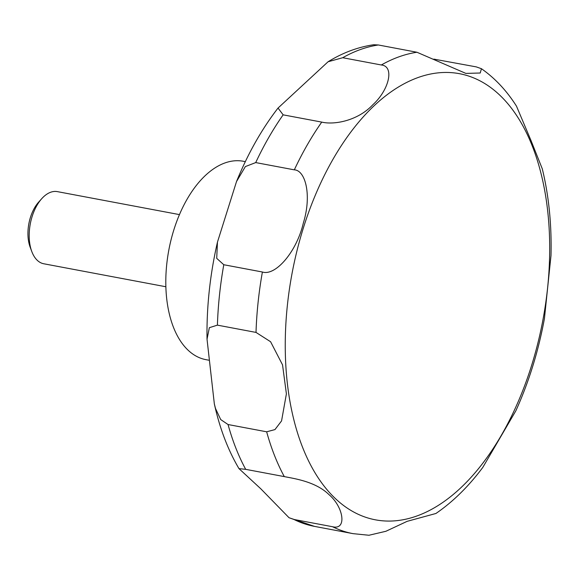 <?xml version="1.0" encoding="UTF-8"?>
<svg xmlns="http://www.w3.org/2000/svg" width="580" height="580" viewBox="0 0 580 580"><rect width="100%" height="100%" fill="white"/><g stroke="black" fill="none" stroke-linecap="round" stroke-linejoin="round"><path stroke-width="0.87" d="M245.325 161.646L243.281 161.254A100.942 56.739 100.7 0 0 182.606 207.683A100.942 56.739 100.7 0 0 169.237 313.555A100.942 56.739 100.7 0 0 205.929 359.658L208.952 360.224M179.452 214.607L57.355 191.625A36.707 20.634 100.7 0 0 41.767 198.643A36.707 20.634 100.7 0 0 30.435 247.007A36.707 20.634 100.7 0 0 31.806 251.568A36.707 20.634 100.7 0 0 43.776 263.769L165.873 286.752M41.767 198.643L38.657 202.108A31.276 17.581 100.7 0 0 29 243.317A31.276 17.581 100.7 0 0 30.167 247.203L31.806 251.568M215.506 408.479L214.339 403.883L207.031 339.22L209.351 327.685L217.406 325.141L256.012 332.412L270.599 341.743L282.54 364.878L286.397 393.834L281.561 420.913L274.956 429.591L266.655 431.803L228.049 424.531L220.704 419.565L215.506 408.479M223.786 264.734L216.717 258.346L217.457 242.121L236.524 181.533L245.369 166.576L255.715 162.581L294.321 169.846C305.239 170.215 312.113 194.757 303.282 223.271C296.626 251.698 275.572 276.276 262.392 272.005L223.786 264.734A244.709 137.547 100.7 0 0 217.406 325.141M283.142 114.84L278.037 108.054L328.077 61.756L342.707 57.717L381.314 64.982C394.704 66.236 389.195 89.893 372.831 104.748C357.722 120.857 334.211 125.091 321.748 122.104L283.142 114.84A244.709 137.547 100.7 0 0 255.715 162.581M433.876 59.124L476.274 66.889L481.443 68.716L480.225 73.007L465.878 73.406L416.947 52.251L378.341 44.979L373.788 44.74C357.99 47.031 342.751 52.708 328.077 61.756M332.536 526.727L293.93 519.462L289.029 517.722L260.819 488.817L238.975 468.618L245.695 469.343L284.301 476.608C294.212 478.594 315.636 481.53 328.925 494.58C343.773 507.087 347.087 530.468 332.536 526.727A244.709 137.547 100.7 0 0 353.082 533.651L368.945 535.26L385.896 531.28L407.124 521.34L435.921 513.481C452.987 501.787 468.618 486.417 482.821 467.378L515.852 410.799C528.88 381.995 538.407 351.248 544.432 318.55L551 255.562C551.725 225.794 549.05 197.852 542.974 171.724L542.257 168.758L531.062 140.657L516.49 106.162C506.732 90.748 495.052 78.264 481.443 68.716M292.973 416.157A226.983 127.585 100.7 0 0 462.006 486.656A226.983 127.585 100.7 0 0 541.966 177.364A226.983 127.585 100.7 0 0 372.933 106.872A226.983 127.585 100.7 0 0 292.973 416.157M378.341 44.979A244.709 137.547 100.7 0 0 342.707 57.717M416.947 52.251A244.709 137.547 100.7 0 0 381.314 64.982M321.748 122.104A244.709 137.547 100.7 0 0 294.321 169.846M262.392 272.005A244.709 137.547 100.7 0 0 256.012 332.412M266.655 431.803A244.709 137.547 100.7 0 0 284.301 476.608M293.93 519.462A244.709 137.547 100.7 0 0 314.476 526.379L289.029 517.722M228.049 424.531A244.709 137.547 100.7 0 0 245.695 469.343M238.975 468.618C228.455 450.812 220.501 430.382 215.122 407.334L214.332 403.883M207.031 339.22C206.531 307.016 210.011 274.644 217.457 242.121M236.524 181.533C247.877 153.664 261.718 129.173 278.03 108.054M353.082 533.651L314.476 526.379"/></g></svg>
